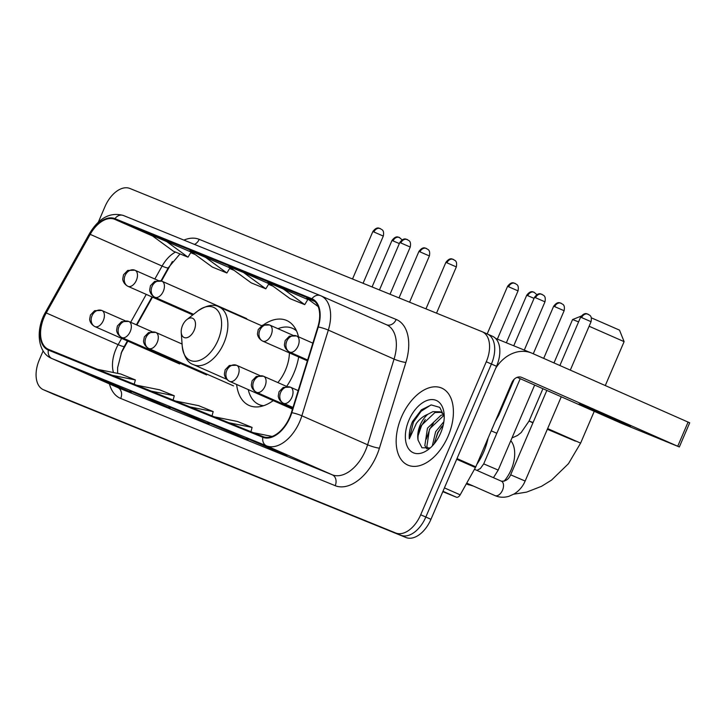 <?xml version="1.0" encoding="UTF-8"?>
<svg xmlns="http://www.w3.org/2000/svg" width="726" height="726" viewBox="0 0 726 726"><rect width="100%" height="100%" fill="white"/><g stroke="black" fill="none" stroke-linecap="round" stroke-linejoin="round"><path stroke-width="1.09" d="M286.634 386.441A46.446 27.824 -66.2 0 0 293.74 373.482A46.446 27.824 -66.2 0 0 298.676 356.974M298.495 336.819A46.446 27.824 -66.2 0 0 286.706 320.502A46.446 27.824 -66.2 0 0 263.583 324.758M127.858 341.129L121.85 351.865A35.048 21 -66.2 0 0 121.061 353.326M172.389 261.532A35.048 21 -66.2 0 0 171.835 262.494L161.462 281.035M152.469 297.125L136.869 325.021M236.631 384.471A46.446 27.824 -66.2 0 0 249.218 405.498A46.446 27.824 -66.2 0 0 273.23 400.607M53.379 394.109A26.29 15.745 -66.2 0 0 53.633 394.227A26.29 15.745 -66.2 0 0 53.878 394.336L406.015 537.53A26.29 15.745 -66.2 0 0 430.963 519.308L496.548 366.294A26.29 15.745 -66.2 0 0 492.564 336.301A26.29 15.745 -66.2 0 0 492.31 336.202M43.143 350.921L39.376 359.706A26.29 15.745 -66.2 0 0 43.36 389.699A26.29 15.745 -66.2 0 0 43.614 389.798L395.752 533.002A26.29 15.745 -66.2 0 0 420.699 514.779L486.275 361.766L491.411 364.025A26.29 15.745 -66.2 0 0 487.427 334.042A26.29 15.745 -66.2 0 0 487.173 333.933A26.29 15.745 -66.2 0 1 487.427 334.042A26.29 15.745 -66.2 0 1 491.411 364.025L425.826 517.039L491.411 364.025L496.548 366.294M395.752 533.002L400.888 535.271A26.29 15.745 -66.2 0 0 425.826 517.039A26.29 15.745 -66.2 0 1 400.888 535.271L48.742 392.067L406.015 537.53M53.633 394.227L48.497 391.958A26.29 15.745 -66.2 0 0 48.742 392.067A26.29 15.745 -66.2 0 1 48.497 391.958A26.29 15.745 -66.2 0 1 48.243 391.849M448.133 436.09A42.063 25.192 -66.2 0 0 441.762 388.12A42.063 25.192 -66.2 0 0 401.442 417.105A42.063 25.192 -66.2 0 0 407.812 465.085A42.063 25.192 -66.2 0 0 448.133 436.09A42.063 25.192 -66.2 0 0 441.762 388.12A42.063 25.192 -66.2 0 0 401.442 417.105A42.063 25.192 -66.2 0 0 407.812 465.085A42.063 25.192 -66.2 0 0 448.133 436.09M289.71 417.205A28.042 16.798 113.8 0 1 263.102 436.653L48.606 349.424A28.042 16.798 113.8 0 1 48.333 349.306A28.042 16.798 113.8 0 1 46.237 312.942L90.196 234.353A28.042 16.798 113.8 0 1 114.654 219.288L311.645 299.402A28.042 16.798 113.8 0 1 311.917 299.52A28.042 16.798 113.8 0 1 317.852 326.936L291.389 412.631A28.042 16.798 113.8 0 1 289.71 417.205M290.101 417.368A28.741 17.215 -66.2 0 0 291.825 412.677L318.278 326.981A28.741 17.215 -66.2 0 0 311.926 298.758L114.926 218.644A28.741 17.215 -66.2 0 0 89.861 234.09L45.91 312.67A28.741 17.215 -66.2 0 0 48.333 350.068L262.821 437.297A28.741 17.215 -66.2 0 0 290.101 417.368M91.267 375.124A7.006 5.608 -67.9 0 1 91.14 375.079A7.006 5.608 -67.9 0 1 91.022 375.024L131.297 392.285L91.022 375.024M130.172 390.951A7.006 5.608 -67.9 0 1 130.054 390.906A7.006 5.608 -67.9 0 1 129.936 390.851L170.202 408.112L129.936 390.851M246.904 438.422A7.006 5.608 -67.9 0 1 246.786 438.377A7.006 5.608 -67.9 0 1 246.668 438.322L286.933 455.583L246.668 438.322M207.999 422.596A7.006 5.608 -67.9 0 1 207.872 422.55A7.006 5.608 -67.9 0 1 207.754 422.496L248.029 439.756L207.754 422.496M169.085 406.778A7.006 5.608 -67.9 0 1 168.967 406.723A7.006 5.608 -67.9 0 1 168.84 406.678L209.115 423.939L168.84 406.678M486.275 361.766A26.29 15.745 -66.2 0 0 482.291 331.773A26.29 15.745 -66.2 0 0 482.037 331.664L129.9 188.47A26.29 15.745 -66.2 0 0 104.952 206.692L98.346 222.12M191.092 252.049L151.081 234.897L173.405 251.223L187.998 257.158L191.101 252.049M307.824 299.52L267.812 282.369L290.137 298.695L304.729 304.63L307.833 299.52M314.893 301.517L306.726 298.195L318.179 306.572M230.006 267.876L189.994 250.724L212.31 267.05L226.902 272.985L230.006 267.867M243.491 272.477L228.899 266.542L251.223 282.877L265.816 288.812L268.919 283.694L243.491 272.477L265.816 288.812M190.04 406.941L213.19 411.588L212.028 415.88M175.456 401.006L198.597 405.652L213.19 411.588M228.953 422.759L252.103 427.414L250.942 431.707M214.361 416.833L237.511 421.479L252.103 427.414M253.274 432.651L272.141 436.444M151.135 391.114L174.285 395.761L173.115 400.053M136.542 385.179L159.693 389.835L174.285 395.761M112.221 375.297L135.372 379.943L134.21 384.235M97.629 369.362L120.779 374.008L135.372 379.943M282.405 288.304L304.729 304.63M204.587 256.659L226.902 272.985M165.673 240.832L187.998 257.158M476.882 464.286A43.814 26.245 -66.2 0 0 483.779 451.781A43.814 26.245 -66.2 0 0 488.053 438.214M432.315 445.936L435.609 431.752L443.867 421.679M434.357 443.595L437.651 432.651L443.296 424.837M426.815 448.768L424.837 445.555L427.46 428.159L441.063 415.227L443.849 414.664M427.913 448.541L426.879 446.454L429.493 429.057L443.105 416.125L444.112 415.844M444.23 416.552L439.774 407.386L431.271 404.926L421.407 409.827L412.459 421.652C409.945 427.641 408.892 433.377 409.319 438.849L416.415 423.34C419.601 419.047 423.394 416.043 427.795 414.31A19.802 11.861 -66.2 0 0 420.218 424.964A19.802 11.861 -66.2 0 0 418.112 440.255C417.641 435.645 418.72 430.709 421.343 425.454L434.956 412.531L441.335 412.332M427.795 414.31L432.914 411.633L440.346 411.814L443.795 414.446M440.646 433.05A28.568 17.115 -66.2 0 0 444.149 414.419A28.568 17.115 -66.2 0 0 429.846 399.736A28.568 17.115 -66.2 0 0 408.938 420.154A28.568 17.115 -66.2 0 0 408.547 448.722A28.568 17.115 -66.2 0 0 428.857 449.113A28.568 17.115 -66.2 0 0 440.646 433.05M418.112 440.255L421.969 447.779L429.62 447.924M409.319 438.849L413.412 422.078L421.098 411.288L430.89 404.981M418.14 435.527L421.561 425.672L425.282 419.492M426.298 439.121L429.719 429.266L433.44 423.095M434.447 442.715L437.869 432.859L441.589 426.688M625.404 424.102L630.631 426.089L613.143 418.194L579.085 404.001L625.404 424.102M442.806 491.683L456.355 497.192L442.978 491.293M495.749 368.155A35.048 28.06 -67.9 0 1 531.496 353.008A35.048 28.06 -67.9 0 1 532.094 353.263L689.7 422.804L679.345 446.962L521.74 377.42A8.766 7.015 112.1 0 0 521.595 377.357A8.766 7.015 112.1 0 0 511.875 382.638L475.775 466.854A4.383 2.623 113.8 0 1 475.439 467.535L460.175 494.842A4.383 2.623 113.8 0 1 456.355 497.192M517.175 377.348L621.329 423.276L679.345 446.962M578.595 321.863L572.569 319.549L581.236 316.082M182.516 325.52A10.518 6.298 -66.2 0 0 181.228 332.372A10.518 6.298 -66.2 0 0 186.491 337.781A10.518 6.298 -66.2 0 0 194.187 330.266A10.518 6.298 -66.2 0 0 194.332 319.749A10.518 6.298 -66.2 0 0 186.854 319.603A10.518 6.298 -66.2 0 0 182.516 325.52M277.867 382.575A31.545 18.894 -66.2 0 0 285.472 370.124A31.545 18.894 -66.2 0 0 289.42 352.9M248.238 389.59A41.627 24.929 -66.2 0 0 258.873 404.482A41.627 24.929 -66.2 0 0 263.611 405.707M258.873 404.482L261.442 405.616A41.627 24.929 -66.2 0 0 262.522 406.043M296.081 329.958A41.627 24.929 -66.2 0 0 295.028 329.45L292.46 328.315A41.627 24.929 -66.2 0 0 277.985 328.696M296.562 330.983A41.627 24.929 -66.2 0 0 292.46 328.315M605.293 385.542L624.115 341.637L589.113 326.246M591.282 317.806L619.505 330.13L624.115 341.637M430.963 519.308L420.699 514.779M53.878 394.336L43.614 389.798M46.237 312.942L118.147 344.65A28.042 16.798 -66.2 0 0 115.988 349.034A28.042 16.798 -66.2 0 0 113.483 372.547M121.65 338.389L118.147 344.65A15.772 1.978 29.2 0 0 124.373 346.329L121.732 351.683L117.63 367.655L117.63 373.373M183.932 240.106A43.814 26.245 113.8 0 1 199.187 239.335L396.187 319.449A43.814 26.245 113.8 0 1 405.87 362.465L379.417 448.169A43.814 26.245 113.8 0 1 335.212 485.685L120.716 398.465A8.766 7.015 112.1 0 0 117.748 387.575L332.245 474.804A35.048 21 -66.2 0 0 365.505 450.501A35.048 21 -66.2 0 0 367.601 444.784L394.064 359.089A35.048 21 -66.2 0 0 386.649 324.812L320.91 295.818A35.048 21 113.8 0 1 328.324 330.094A8.766 1.343 -162.8 0 0 318.278 326.981M120.716 398.465A43.814 26.245 113.8 0 1 109.426 383.909M117.412 387.43A35.048 21 -66.2 0 0 117.748 387.575L52.009 358.58A35.048 21 113.8 0 1 51.673 358.435L117.412 387.43M405.87 362.465A8.766 1.343 17.2 0 1 394.064 359.089L328.324 330.094L301.862 415.789A35.048 21 113.8 0 1 299.765 421.507A35.048 21 113.8 0 1 266.496 445.809A8.766 7.015 -67.9 0 1 262.821 437.297M291.825 412.677A8.766 1.343 -162.8 0 1 301.862 415.789L367.601 444.784A8.766 1.343 17.2 0 0 379.417 448.169M114.926 218.644A8.766 7.015 -67.9 0 1 123.429 215.504L320.91 295.818A35.048 21 113.8 0 0 320.574 295.682A8.766 7.015 112.1 0 0 320.42 295.618A8.766 7.015 112.1 0 0 311.926 298.758M89.861 234.09A8.766 1.098 -150.8 0 1 89.552 233.463C99.045 217.809 110.334 211.82 123.429 215.504A8.766 7.015 -67.9 0 1 123.574 215.568L320.275 295.555M45.91 312.67A8.766 1.098 -150.8 0 1 45.593 312.053C35.374 329.495 37.453 352.7 51.673 358.435M48.333 350.068A8.766 7.015 112.1 0 0 52.009 358.58L266.496 445.809L332.245 474.804A8.766 7.015 112.1 0 1 335.212 485.685M386.541 324.767A8.766 7.015 112.1 0 0 396.187 319.449M194.477 244.399A8.766 7.015 112.1 0 0 199.187 239.335M114.654 219.288L152.669 236.059M175.52 252.085A28.042 16.798 -66.2 0 0 162.098 266.07L154.856 279.02M90.196 234.353L162.098 266.07A15.772 1.978 29.2 0 0 168.323 267.74L160.981 280.871M146.262 294.384L130.662 322.28M311.645 299.402L312.189 299.638M272.985 286.153L268.529 284.338L272.994 286.162M234.071 270.326L229.616 268.511L234.081 270.335M195.158 254.499L190.702 252.693L195.176 254.517M456.999 458.569L475.775 466.854M677.748 446.227L688.103 422.06M475.439 467.535L456.699 459.268M444.43 487.899L460.175 494.842M510.805 440.691A28.042 16.798 113.8 0 1 511.177 469.731A28.042 16.798 113.8 0 1 503.98 481.311M547.64 428.576L580.618 443.114L594.24 411.333M575.391 441.136L547.34 429.266M532.911 422.895L529.072 421.026L533.075 422.514M182.235 346.211A28.976 17.36 -66.2 0 0 196.755 361.103A28.976 17.36 -66.2 0 0 217.963 340.394A28.976 17.36 -66.2 0 0 218.354 311.418A28.976 17.36 -66.2 0 0 197.762 311.018C206.701 305.156 213.834 303.813 219.152 306.998A31.545 18.894 -66.2 0 1 223.926 342.981A31.545 18.894 -66.2 0 1 193.688 364.724C187.753 362.936 183.941 356.765 182.235 346.211L181.228 332.372M283.612 403.338A8.766 5.245 -66.2 0 0 291.934 397.258A8.766 5.245 -66.2 0 0 290.6 387.267A8.766 5.245 -66.2 0 0 290.518 387.23A8.766 7.015 112.1 0 0 290.364 387.167A8.766 7.015 112.1 0 0 280.644 392.448A8.766 7.015 -67.9 0 0 283.612 403.338A8.766 5.245 -66.2 0 1 283.53 403.302C278.503 400.598 278.14 396.069 278.312 395.688L279.056 391.731L283.258 387.394L290.364 387.167L298.186 390.615M581.653 317.607L591.064 321.691C592.352 314.712 588.732 315.302 588.278 314.304L587.978 314.167A5.699 4.556 112.1 0 0 581.653 317.607L580.591 317.198L559.891 365.514M588.078 314.213A5.699 4.556 112.1 0 0 587.978 314.167C588.178 315.202 585.51 310.646 580.591 317.198M502.537 490.159A7.886 4.728 -66.2 0 0 501.53 481.256A7.886 4.728 -66.2 0 0 501.339 481.166C505.623 481.42 508.726 479.314 510.65 474.831L525.152 481.048C522.784 486.529 519.117 490.84 514.135 493.961L508.817 496.339C503.971 497.737 499.361 497.492 494.978 495.595A7.886 4.728 -66.2 0 0 502.537 490.159M494.778 495.504A7.886 4.728 -66.2 0 0 494.978 495.595L466.718 483.135M283.24 403.157A8.766 5.245 -66.2 0 0 283.53 403.302L292.986 407.467M256.668 392.376A8.766 5.245 -66.2 0 0 264.981 386.305A8.766 5.245 -66.2 0 0 263.656 376.304A8.766 5.245 -66.2 0 0 263.574 376.268A8.766 7.015 112.1 0 0 263.42 376.204A8.766 7.015 112.1 0 0 253.701 381.495A8.766 7.015 -67.9 0 0 256.668 392.376A8.766 5.245 -66.2 0 1 256.587 392.339C251.559 389.644 251.196 385.107 251.368 384.726L252.113 380.778L256.314 376.431L263.42 376.204L286.824 386.522M554.709 306.644L564.12 310.728C565.409 303.749 561.788 304.339 561.334 303.341L561.035 303.214A5.699 4.556 112.1 0 0 554.709 306.644L553.648 306.245L533.274 353.78M561.125 303.25A5.699 4.556 112.1 0 0 561.035 303.214C561.234 304.248 558.566 299.693 553.648 306.245M520.215 378.691L483.707 463.869L498.199 470.085L493.462 477.69M467.834 484.541A7.886 4.728 -66.2 0 0 468.025 484.641A7.886 4.728 -66.2 0 0 470.321 484.723M256.296 392.194A8.766 5.245 -66.2 0 0 256.587 392.339L292.732 408.284M229.725 381.422A8.766 5.245 -66.2 0 0 238.037 375.342A8.766 5.245 -66.2 0 0 236.712 365.35A8.766 5.245 -66.2 0 0 236.631 365.314A8.766 7.015 112.1 0 0 236.476 365.251A8.766 7.015 112.1 0 0 226.757 370.532A8.766 7.015 -67.9 0 0 229.725 381.422A8.766 5.245 -66.2 0 1 229.643 381.386C224.615 378.682 224.252 374.153 224.425 373.772L225.16 369.815L229.362 365.477L236.476 365.251L259.872 375.569M534.182 292.297A5.699 4.556 112.1 0 0 534.082 292.251A5.699 4.556 112.1 0 0 527.766 295.691L534.073 298.359M229.352 381.241A8.766 5.245 -66.2 0 0 229.643 381.386L292.478 409.101M506.349 342.781L526.704 295.282L527.766 295.691M148.884 348.544A8.766 5.245 -66.2 0 0 157.206 342.472A8.766 5.245 -66.2 0 0 155.872 332.472A8.766 5.245 -66.2 0 0 155.791 332.444A8.766 7.015 112.1 0 0 155.636 332.372A8.766 7.015 112.1 0 0 145.917 337.663A8.766 7.015 -67.9 0 0 148.884 348.544A8.766 5.245 -66.2 0 1 148.803 348.507C143.784 345.812 143.412 341.274 143.585 340.893L144.329 336.946L148.531 332.599L155.636 332.372L182.081 344.033M446.935 262.812L456.336 266.896C457.634 259.917 454.004 260.507 453.55 259.518L453.251 259.382A5.699 4.556 112.1 0 0 446.935 262.812L445.864 262.413L425.962 308.859M453.351 259.418A5.699 4.556 112.1 0 0 453.251 259.382C453.451 260.416 450.782 255.861 445.864 262.413M148.512 348.362A8.766 5.245 -66.2 0 0 148.803 348.507L233.545 385.887M121.941 337.59A8.766 5.245 -66.2 0 0 130.253 331.51A8.766 5.245 -66.2 0 0 128.929 321.518A8.766 5.245 -66.2 0 0 128.847 321.482A8.766 7.015 112.1 0 0 128.693 321.418A8.766 7.015 112.1 0 0 118.973 326.7A8.766 7.015 -67.9 0 0 121.941 337.59A8.766 5.245 -66.2 0 1 121.859 337.554C116.832 334.849 116.469 330.321 116.641 329.94L117.385 325.983L121.587 321.645L128.693 321.418L152.097 331.737M419.982 251.858L429.393 255.942C430.681 248.964 427.06 249.553 426.607 248.555L426.307 248.419A5.699 4.556 112.1 0 0 419.982 251.858L418.92 251.45L399.019 297.905M426.398 248.464A5.699 4.556 112.1 0 0 426.307 248.419C426.507 249.463 423.839 244.898 418.92 251.45M121.569 337.409A8.766 5.245 -66.2 0 0 121.859 337.554L206.601 374.925M94.997 326.627A8.766 5.245 -66.2 0 0 103.31 320.556A8.766 5.245 -66.2 0 0 101.985 310.565A8.766 5.245 -66.2 0 0 101.903 310.528A8.766 7.015 112.1 0 0 101.749 310.465A8.766 7.015 112.1 0 0 92.03 315.746A8.766 7.015 -67.9 0 0 94.997 326.627A8.766 5.245 -66.2 0 1 94.915 326.6C89.888 323.896 89.525 319.358 89.697 318.977L90.441 315.03L94.634 310.683L101.749 310.465L125.153 320.774M399.454 237.502A5.699 4.556 112.1 0 0 399.354 237.466A5.699 4.556 112.1 0 0 393.038 240.896L399.345 243.573M94.625 326.446A8.766 5.245 -66.2 0 0 94.915 326.6L179.658 363.971M372.066 286.942L391.976 240.497L393.038 240.896M535.57 297.742L544.981 301.825C546.27 294.847 542.649 295.437 542.195 294.438L541.886 294.302A5.699 4.556 112.1 0 0 535.57 297.742L534.508 297.342L513.745 345.785M541.986 294.348A5.699 4.556 112.1 0 0 541.886 294.302C542.095 295.346 539.418 290.781 534.508 297.342M289.747 352.11A8.766 5.245 -66.2 0 0 298.059 346.039A8.766 5.245 -66.2 0 0 296.734 336.038A8.766 5.245 -66.2 0 0 296.653 336.011A8.766 7.015 112.1 0 0 296.498 335.938A8.766 7.015 112.1 0 0 286.779 341.229A8.766 7.015 -67.9 0 0 289.747 352.11A8.766 5.245 -66.2 0 1 289.665 352.074C284.637 349.378 284.274 344.841 284.447 344.46L285.191 340.512L289.393 336.165L296.498 335.938L312.842 343.144M497.963 415.081L498.671 415.435L495.286 421.343M289.375 351.928A8.766 5.245 -66.2 0 0 289.665 352.074L307.642 360.005M508.627 286.779L518.037 290.872C519.326 283.884 515.696 284.474 515.251 283.485L514.943 283.349A5.699 4.556 112.1 0 0 508.627 286.779L507.565 286.38L487.182 333.933M515.043 283.385A5.699 4.556 112.1 0 0 514.943 283.349C515.151 284.383 512.474 279.828 507.565 286.38M262.803 341.156A8.766 5.245 -66.2 0 0 271.116 335.076A8.766 5.245 -66.2 0 0 269.791 325.085A8.766 5.245 -66.2 0 0 269.709 325.048A8.766 7.015 112.1 0 0 269.555 324.985A8.766 7.015 112.1 0 0 259.835 330.266A8.766 7.015 -67.9 0 0 262.803 341.156A8.766 5.245 -66.2 0 1 262.721 341.12C257.694 338.416 257.331 333.887 257.503 333.506L258.247 329.55L262.44 325.212L269.555 324.985L292.95 335.303M262.431 340.975A8.766 5.245 -66.2 0 0 262.721 341.12L307.388 360.822M400.843 242.956L410.254 247.04C411.542 240.052 407.921 240.651 407.467 239.653L407.159 239.516A5.699 4.556 112.1 0 0 400.843 242.956L399.781 242.548L379.462 289.955M407.259 239.562A5.699 4.556 112.1 0 0 407.159 239.516C407.368 240.551 404.691 235.995 399.781 242.548M155.019 297.324A8.766 5.245 -66.2 0 0 163.332 291.253A8.766 5.245 -66.2 0 0 162.007 281.252A8.766 5.245 -66.2 0 0 161.925 281.216A8.766 7.015 112.1 0 0 161.771 281.153A8.766 7.015 112.1 0 0 152.052 286.443A8.766 7.015 -67.9 0 0 155.019 297.324A8.766 5.245 -66.2 0 1 154.937 297.288C149.91 294.593 149.547 290.055 149.719 289.674L150.464 285.717L154.665 281.379L161.771 281.153L246.749 318.632M154.647 297.143A8.766 5.245 -66.2 0 0 154.937 297.288L193.561 314.322M373.899 231.993L383.31 236.077C384.599 229.098 380.969 229.688 380.524 228.69L380.215 228.563A5.699 4.556 112.1 0 0 373.899 231.993L372.837 231.594L352.518 278.993M380.315 228.599A5.699 4.556 112.1 0 0 380.215 228.563C380.424 229.597 377.747 225.033 372.837 231.594M128.075 286.371A8.766 5.245 -66.2 0 0 136.388 280.29A8.766 5.245 -66.2 0 0 135.063 270.299A8.766 5.245 -66.2 0 0 134.982 270.263A8.766 7.015 112.1 0 0 134.827 270.199A8.766 7.015 112.1 0 0 125.108 275.481A8.766 7.015 -67.9 0 0 128.075 286.371A8.766 5.245 -66.2 0 1 127.994 286.334C122.966 283.63 122.603 279.093 122.776 278.72L123.52 274.764L127.712 270.426L134.827 270.199L158.232 280.508M127.703 286.189A8.766 5.245 -66.2 0 0 127.994 286.334L192.807 314.921M492.564 336.301L482.291 331.773M89.552 233.463L45.593 312.053M43.36 389.699L48.497 391.958M180.003 253.909L168.323 267.74M152.006 296.925L136.406 324.812M127.395 340.921L124.373 346.329M168.967 406.723L183.496 412.64M207.872 422.55L222.401 428.458M246.786 438.377L261.315 444.285M130.054 390.906L144.583 396.813M91.14 375.079L105.678 380.987M495.586 338.398L531.496 353.008M513.718 494.206L526.668 492.092L541.532 486.311L551.533 480.113L568.422 463.732L580.618 443.114M511.975 437.959L517.502 435.473L521.159 432.578L529.072 421.026L542.93 388.7M553.983 362.909L572.569 319.549M226.712 379.29L193.688 364.724M261.56 325.702L219.152 306.998M186.854 319.603L197.762 311.018M491.221 430.817L496.82 433.286M510.65 474.831L546.832 390.425M474.45 469.305L501.339 481.166M525.152 481.048L561.262 396.786M591.064 321.691L570.309 370.115M473.533 486.139L466.301 483.879M483.707 463.869L480.358 468.542L476.9 470.384M498.199 470.085L534.654 385.052M564.12 310.728L543.701 358.381M536.868 294.665L534.082 292.251C534.291 293.295 531.613 288.73 526.704 295.282M456.336 266.896L436.517 313.151M429.393 255.942L409.573 302.197M402.14 239.879L399.354 237.466C399.563 238.5 396.886 233.944 391.976 240.497M498.671 415.435L514.171 379.262M544.981 301.825L524.299 350.077M518.037 290.872L497.355 339.124M410.254 247.04L390.016 294.248M383.31 236.077L363.073 283.285"/></g></svg>
